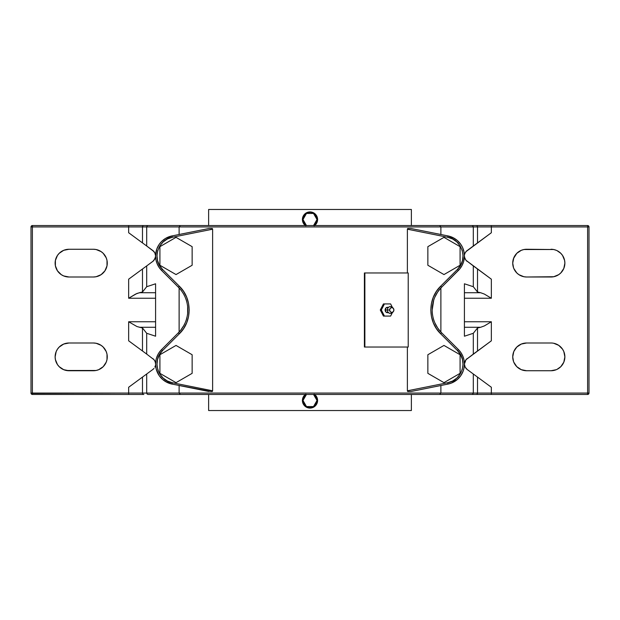 <?xml version="1.0" encoding="UTF-8"?>
<svg xmlns="http://www.w3.org/2000/svg" width="620" height="620" viewBox="0 0 620 620"><rect width="100%" height="100%" fill="white"/><g stroke="black" fill="none" stroke-linecap="round" stroke-linejoin="round"><path stroke-width="0.93" d="M392.94 312.031A3.464 3.061 -90 0 1 389.523 313.301A3.464 3.061 -90 0 1 387.407 310L385.129 310A2.712 2.395 90 0 0 388.376 312.534M208.63 209.467L208.63 225.548L208.63 209.467L411.37 209.467L208.63 209.467M411.37 225.548L411.37 209.467L411.37 225.548M315.379 224.897L314.224 225.851L315.379 224.897M303.676 223.743L305.769 225.843L303.676 223.743L302.537 220.999L302.545 218.031L303.676 215.287L307.086 212.49L310 211.916L314.231 213.203L317.029 216.605L317.611 219.519L316.324 223.75M311.891 212.149L311 211.978M313.565 212.799L312.922 212.497M316.324 215.295L314.231 213.203M317.029 216.605L316.727 215.962M317.541 218.519L317.37 217.636M317.37 221.41L317.541 220.519M316.719 223.084L317.022 222.44M310 211.916A7.611 7.611 0 0 1 314.635 225.548A7.611 7.611 0 0 0 310 211.916L310 212.327A7.192 7.192 0 0 1 313.914 225.548L316.642 222.27L317.053 218.116L315.084 214.435L310 211.916A7.611 7.611 0 0 0 305.365 225.548A7.611 7.611 0 0 1 310 211.916M393.274 308.272A2.426 2.139 -90 0 1 393.909 310L393.281 311.713L391.77 312.426L390.259 311.713L389.631 310A2.426 2.139 -90 0 1 393.274 308.272L392.607 307.536A3.464 3.061 90 0 0 389.283 306.799A3.464 3.061 90 0 0 387.407 310A3.464 3.061 90 0 0 389.283 313.201A3.464 3.061 90 0 0 392.607 312.464L393.274 311.728A2.426 2.139 -90 0 1 389.631 310L387.407 310L389.631 310L390.259 308.287L391.77 307.574L393.281 308.287L393.909 310A2.426 2.139 -90 0 1 393.274 311.728M208.63 394.452L208.63 410.533L411.37 410.533L411.37 394.452L411.37 410.533L208.63 410.533L208.63 394.452M304.622 395.103L305.776 394.149L304.622 395.103M316.324 396.257L314.231 394.157L316.324 396.257L317.463 399.001L317.456 401.969L316.324 404.713L312.914 407.511L310 408.084L305.769 406.798L302.971 403.395L302.389 400.481L303.676 396.25M314.635 394.452A7.611 7.611 0 0 1 310 408.084A7.611 7.611 0 0 0 314.635 394.452M317.029 397.567L316.727 396.924M317.541 399.482L317.37 398.598M317.37 402.372L317.541 401.481M316.719 404.046L317.022 403.395M314.224 406.805L316.324 404.713M312.914 407.511L313.557 407.208M311 408.022L311.883 407.851M310 407.673L310 408.084L310 407.673L312.751 407.123L315.084 405.565L317.053 401.884L316.642 397.73L313.914 394.452A7.192 7.192 0 0 1 310 407.673A7.192 7.192 0 0 1 306.086 394.452L303.358 397.73L302.947 401.884L304.916 405.565L307.249 407.123L310 407.673M305.365 394.452A7.611 7.611 0 0 0 310 408.084A7.611 7.611 0 0 1 305.365 394.452M308.109 407.851L309 408.022M306.435 407.2L307.078 407.503M303.676 404.705L305.769 406.798M302.971 403.395L303.273 404.039M302.459 401.481L302.63 402.364M302.63 398.59L302.459 399.482M303.281 396.916L302.978 397.56M306.086 225.548L303.358 222.27L302.947 218.116L304.916 214.435L307.249 212.877L310 212.327A7.192 7.192 0 0 0 306.086 225.548M388.376 307.466A2.712 2.395 90 0 0 385.129 310L387.407 310A3.464 3.061 -90 0 1 389.523 306.699A3.464 3.061 -90 0 1 392.94 307.969M302.971 222.433L303.273 223.076M302.459 220.519L302.63 221.402M302.63 217.628L302.459 218.519M303.281 215.954L302.978 216.605M305.776 213.195L303.676 215.287M307.086 212.49L306.443 212.792M309 211.978L308.117 212.149M384.431 316.076L381.331 310L384.431 303.924L390.615 303.924L392.305 307.233L390.615 303.924L383.431 303.924L384.431 303.924L381.331 310L380.285 310L383.431 303.924L380.285 310L381.331 310L384.431 316.076L383.431 316.076L380.285 310L383.431 316.076L390.615 316.076L384.431 316.076M392.305 312.767L390.615 316.076L392.305 312.767M388.438 307.497L386.198 307.745L385.129 310L386.198 312.255L388.438 312.503M434.837 322.803L437.635 327.926L440.882 332.018L440.882 287.982L437.604 292.113M433.713 300.196L432.186 310.031M588.768 393.065L589 393.065A1.387 1.387 0 0 1 587.613 394.452L588.597 394.041L589 393.065A1.387 1.387 0 0 1 587.613 394.452L476.137 394.452A1.387 1.38 -90 0 0 477.516 393.065L473.308 393.065L472.913 394.041L471.936 394.452L476.137 394.452A1.387 1.38 -90 0 0 477.516 393.065L491.35 393.065L491.35 394.452L148.064 394.452L147.087 394.041L146.692 393.065L142.484 393.065A1.387 1.38 90 0 0 143.863 394.452L128.65 394.452L128.65 393.065L142.484 393.065A1.387 1.38 90 0 0 143.863 394.452L32.387 394.452A1.387 1.387 0 0 1 31 393.065L32.387 393.065L32.387 394.421L128.65 394.452L128.65 393.065L32.387 393.065L32.387 394.452A1.387 1.387 0 0 1 31 393.065L32.387 393.065L32.387 226.935L31 226.935L31 393.065L31 226.935A1.387 1.387 0 0 1 32.387 225.548L32.387 393.065L31.232 393.065M192.138 265.259L192.138 246.659L176.026 237.351L159.913 246.659L159.913 265.259L176.026 274.567L192.138 265.259L176.026 274.567L159.913 265.259L159.913 246.659L176.026 237.351L192.138 246.659L192.138 265.259M159.913 354.741L159.913 373.341L176.026 382.649L192.138 373.341L192.138 354.741L176.026 345.433L159.913 354.741L176.026 345.433L192.138 354.741L192.138 373.341L176.026 382.649L159.913 373.341L159.913 354.741M458.428 270.413L441.626 287.215L440.642 286.231L457.444 269.429L460.552 265.352L462.45 260.594L463.024 255.502L462.21 250.441L460.079 245.784L456.785 241.862L452.569 238.956L447.725 237.282L407.379 229.191L407.635 228.517L407.379 229.191L447.725 237.282L447.996 235.926L411.075 228.517L407.635 228.517L411.075 228.517L447.996 235.926A20.437 20.437 0 0 1 458.428 270.413L457.444 269.429C468.278 259.594 462.187 239.467 447.725 237.282L447.996 235.926A20.437 20.437 0 0 1 458.428 270.413L457.444 269.429L440.642 286.231L436.464 291.322L433.357 297.135L431.443 303.444L430.799 310L431.443 316.556L433.357 322.865L436.464 328.678L440.642 333.769L441.626 332.785L458.428 349.587A20.437 20.437 0 0 1 447.996 384.075L447.725 382.718C462.187 380.533 468.278 360.406 457.444 350.571L458.428 349.587A20.437 20.437 0 0 1 447.996 384.075L447.725 382.718L407.379 390.809L407.635 391.483L411.075 391.483L447.996 384.075L411.075 391.483L407.635 391.483L407.379 390.809L447.725 382.718L452.569 381.044L456.785 378.138L460.079 374.216L462.21 369.559L463.024 364.498L462.45 359.406L460.552 354.648L457.444 350.571L458.428 349.587L441.626 332.785A32.224 32.224 0 0 1 441.626 287.215A32.224 32.224 0 0 0 441.626 332.785L440.642 333.769L457.444 350.571L440.642 333.769C427.614 321.392 427.614 298.608 440.642 286.231L441.626 287.215L459.776 268.925L462.001 265.592L463.535 261.896L464.411 255.959L464.822 258.284L466.015 260.322L473.308 265.918L473.308 286.711L477.516 292.02L477.516 269.01L473.308 265.918L473.308 286.711L477.516 292.02L480.647 292.725L464.411 292.725L480.647 292.725L477.516 292.02L477.516 269.01L491.35 279.186L466.015 260.322A6.758 6.758 0 0 0 467.17 261.4M437.627 292.082L434.837 297.205M460.087 265.259L460.087 246.659L443.974 237.351L427.862 246.659L427.862 265.259L443.974 274.567L460.087 265.259L443.974 274.567L427.862 265.259L427.862 246.659L443.974 237.351L460.087 246.659L460.087 265.259M427.862 354.741L427.862 373.341L443.974 382.649L460.087 373.341L460.087 354.741L443.974 345.433L427.862 354.741L443.974 345.433L460.087 354.741L460.087 373.341L443.974 382.649L427.862 373.341L427.862 354.741M179.133 287.998L179.133 332.002M187.635 313.371L187.627 306.575M180.815 330.049L183.846 325.492M161.572 270.413L178.374 287.215A32.224 32.224 0 0 1 178.374 332.785A32.224 32.224 0 0 0 178.374 287.215L179.358 286.231L162.556 269.429L161.572 270.413L178.374 287.215L179.358 286.231C192.386 298.608 192.386 321.392 179.358 333.769L178.374 332.785L161.572 349.587L178.374 332.785L179.358 333.769L162.556 350.571L179.358 333.769L183.536 328.678L186.643 322.865L188.558 316.556L189.201 310L188.558 303.444L186.643 297.135L183.536 291.322L179.358 286.231L162.556 269.429L161.572 270.413A20.437 20.437 0 0 1 172.004 235.926L172.275 237.282C157.813 239.467 151.722 259.594 162.556 269.429L159.449 265.352L157.55 260.594L156.976 255.502L157.79 250.441L159.921 245.784L163.215 241.862L167.431 238.956L172.275 237.282L212.621 229.191L172.275 237.282L172.004 235.926L208.924 228.517L172.004 235.926L165.494 238.444L161.386 241.699L159.162 244.412L156.783 249.077L155.589 255.959L155.976 259.951L157.139 263.779L159.03 267.313L161.572 270.413A20.437 20.437 0 0 1 172.004 235.926M186.287 319.804L187.108 316.688M183.876 325.43L185.163 322.795M146.692 265.918L142.484 269.01L142.484 292.02L146.692 286.711L146.692 265.918L153.442 260.896L155.403 257.525L155.589 255.959L154.861 259.013L152.83 261.4L142.484 269.01L142.484 292.02L139.353 292.725L155.589 292.725L139.353 292.725L135.648 294.074L128.65 298.243L128.65 279.186L142.484 269.01L128.65 279.186L128.65 298.243L136.958 293.446L142.484 292.02L146.692 286.711L146.692 265.918M142.484 350.99L146.692 354.082L146.692 333.289L142.484 327.98L142.484 350.99L146.692 354.082L146.692 333.289L155.589 336.211L155.589 283.79L146.692 286.711L155.589 283.79L155.589 336.211L146.692 333.289L142.484 327.98L142.484 350.99L128.65 340.814L142.484 350.99L128.65 340.814L128.65 321.757L136.966 326.554L142.484 327.98L136.966 326.554L128.65 321.757L155.589 321.757L128.65 321.757L128.65 340.814L142.484 350.99M155.589 327.275L139.353 327.275L155.589 327.275M32.387 394.343L32.387 393.591M32.387 393.336L128.65 393.065L128.65 387.267L142.484 377.092L142.484 393.065L146.692 393.065L147.087 394.041L148.064 394.452L180.389 394.452L179.118 393.065L146.692 393.065L146.692 374L142.484 377.092L142.484 393.065L128.65 393.065L128.65 387.267L152.83 369.481L146.692 374L146.692 393.065L440.882 393.065L439.611 394.452L471.936 394.452L472.913 394.041L473.308 393.065L477.516 393.065L477.516 377.092L473.308 374L473.308 393.065L440.882 393.065L440.882 385.508L411.075 391.483M588.597 393.065L587.884 393.065L588.597 393.065M467.17 358.6A6.758 6.758 0 0 0 466.015 359.678L491.35 340.814L491.35 321.757L464.411 321.757L491.35 321.757L484.352 325.926L480.647 327.275L484.352 325.926L491.35 321.757L491.35 340.814L477.516 350.99L477.516 327.98L480.647 327.275L464.411 327.275L480.647 327.275L477.516 327.98L473.308 333.289L473.308 354.082L477.516 350.99L477.516 327.98L473.308 333.289L473.308 354.082L466.015 359.678L464.822 361.716L464.411 364.041L464.024 360.05L462.861 356.221L460.97 352.687L458.436 349.595M587.613 394.452L587.613 393.065L589 393.065L477.516 393.065L477.516 377.092L491.35 387.267L477.516 377.092L491.35 387.267L491.35 394.452L587.613 394.452L587.884 393.065M464.411 283.79L473.308 286.711L464.411 283.79L464.411 336.211L473.308 333.289L464.411 336.211L464.411 283.79M440.882 332.018L440.882 287.982M364.87 272.971L364.87 347.029L408.216 347.029L408.216 272.971L364.405 272.971L364.405 347.029L364.87 347.029L364.87 272.971L364.405 272.971L364.405 347.029L408.216 347.029L408.216 272.971L364.87 272.971M463.807 368.993L464.411 364.041L464.822 366.366L466.015 368.404A6.758 6.758 0 0 0 467.17 369.481L465.139 367.087L464.411 364.033M447.996 384.075L451.36 383.098L457.343 379.502L460.838 375.588L463.233 370.884M451.36 383.098L457.343 379.502L459.8 376.976M155.589 364.033L156.263 369.241L159.162 375.588L162.657 379.502L166.997 382.377M162.657 379.502L164.006 380.572M160.216 376.991L161.37 378.285M158.24 374.1L159.154 375.581M155.883 367.528L156.194 368.993M155.984 360.042L155.589 364.041L155.178 361.716L153.985 359.678L146.692 354.082L153.985 359.678A6.758 6.758 0 0 0 152.83 358.6M158.007 354.4L156.465 358.112M159.038 352.679L157.999 354.408M165.494 381.556L172.004 384.075A20.437 20.437 0 0 1 161.572 349.587L162.556 350.571C151.722 360.406 157.813 380.533 172.275 382.718L172.004 384.075A20.437 20.437 0 0 1 161.572 349.587L159.03 352.687M172.004 384.075L210.94 391.483L172.004 384.075L172.275 382.718L212.621 390.809L212.365 391.483L210.94 391.483L212.365 391.483L212.621 390.809L172.275 382.718L167.431 381.044L163.215 378.138L159.921 374.216L157.79 369.559L156.976 364.498L157.55 359.406L159.449 354.648L162.556 350.571L161.564 349.595M179.118 287.982L179.118 332.018M156.465 358.104L155.976 360.05M152.83 369.481A6.758 6.758 0 0 0 153.985 368.404L152.83 369.481M155.403 365.606L154.861 367.087L155.403 365.606M155.589 364.041L155.403 362.475M153.985 359.678L154.861 360.987M155.589 298.243L128.65 298.243L155.589 298.243M93.403 277.001L68.998 277.001A13.865 13.865 0 0 1 55.126 263.128A13.865 13.865 0 0 1 68.998 249.263L93.403 249.263A13.865 13.865 0 0 1 107.268 263.128A13.865 13.865 0 0 1 93.403 277.001L68.998 277.001L63.69 275.939L61.295 274.66L57.466 270.832L55.397 265.833L55.397 260.423L57.466 255.424L59.187 253.324L63.69 250.317L68.998 249.263L93.403 249.263L96.108 249.527L101.107 251.604L103.207 253.324L106.214 257.827L107.004 260.423L107.004 265.833L104.927 270.832L101.107 274.66L96.108 276.729L93.403 277.001M68.998 370.737A13.865 13.865 0 0 1 55.126 356.872A13.865 13.865 0 0 1 68.998 343L93.403 343A13.865 13.865 0 0 1 107.268 356.872A13.865 13.865 0 0 1 93.403 370.737L68.998 370.737L63.69 369.683L59.187 366.676L57.466 364.576L55.397 359.577L55.126 356.872L56.188 351.563L57.466 349.169L59.187 347.068L63.69 344.061L68.998 343L93.403 343L96.108 343.271L101.107 345.34L103.207 347.068L106.214 351.563L107.004 354.167L107.004 359.577L106.214 362.173L103.207 366.676L98.704 369.683L96.108 370.473L66.294 370.473M464.411 364.041L466.015 359.678M587.613 226.664L587.884 225.579L589 226.935L589 393.065L589 226.935L587.613 226.935L587.613 393.065L491.35 393.065L491.35 387.267L467.17 369.481L473.308 374L473.308 393.065L440.882 393.065L439.611 394.452L180.389 394.452L179.118 393.065L440.882 393.065L440.882 385.508M490.056 278.225L491.35 279.186L491.35 298.243L484.344 294.066L480.647 292.725L484.344 294.066L491.35 298.243L464.411 298.243L491.35 298.243L491.35 279.186L477.516 269.01L490.056 278.225M551.002 249.263A13.865 13.865 0 0 1 564.874 263.128A13.865 13.865 0 0 1 551.002 277.001L526.597 277.001A13.865 13.865 0 0 1 512.732 263.128A13.865 13.865 0 0 1 526.597 249.263L553.707 249.527L523.892 249.527L521.296 250.317L516.793 253.324L513.546 258.455M513.546 361.545L512.732 356.872L513.786 351.563L516.793 347.068L521.296 344.061L526.597 343L551.002 343A13.865 13.865 0 0 1 564.874 356.872A13.865 13.865 0 0 1 551.002 370.737L526.597 370.737A13.865 13.865 0 0 1 512.732 356.872A13.865 13.865 0 0 1 526.597 343L551.002 343M467.17 250.519A6.758 6.758 0 0 0 466.015 251.596L491.35 232.733L477.516 242.908L477.516 226.935L491.35 226.935L491.35 232.733L491.35 226.935L587.613 226.935L473.308 226.935L473.308 246.001L477.516 242.908L477.516 226.935A1.387 1.38 -90 0 0 476.137 225.548L491.35 225.548L491.35 226.935L491.35 225.548L471.936 225.548L472.913 225.959L473.308 226.935L473.308 246.001L466.558 251.022L465.139 252.913L466.015 251.596M464.597 254.394L465.139 252.913L464.597 254.394M466.015 260.322L464.597 257.525L463.807 251.007M464.117 252.472L462.567 247.473L460.838 244.412L457.343 240.498L453.003 237.623M457.335 240.49L455.995 239.429M459.776 243.001L458.63 241.715M461.761 245.892L460.846 244.427M463.218 370.915L464.117 367.528M465.139 367.087L467.17 369.481M156.783 370.915L157.441 372.543M179.118 385.508L179.118 393.065L179.118 385.508L208.924 391.483M212.621 390.809L212.621 229.191L212.365 228.517L208.924 228.517L212.365 228.517L212.621 229.191L212.621 390.809M407.379 229.191L407.379 272.971L407.379 229.191M407.379 347.029L407.379 390.809L407.379 347.029M156.194 251.007L155.891 252.464M159.154 244.427L158.24 245.892M161.37 241.715L160.224 243.001M164.006 239.429L162.665 240.49M166.997 237.623L165.501 238.437M152.83 261.4A6.758 6.758 0 0 0 153.985 260.322M154.861 252.913L153.985 251.596A6.758 6.758 0 0 0 152.83 250.519L154.861 252.913L155.589 255.959L155.178 253.634L153.985 251.588L146.692 246.001L152.83 250.519M411.075 228.517L440.882 234.492L440.882 226.935L179.118 226.935L180.389 225.548L128.65 225.548L128.65 226.935L32.387 226.935L128.65 226.935L128.65 225.548L143.863 225.548A1.387 1.38 90 0 0 142.484 226.935L128.65 226.935L128.65 232.733L146.692 246.001L146.692 226.935L142.484 226.935L142.484 242.908L128.65 232.733L128.65 226.935L142.484 226.935L142.484 242.908L128.65 232.733L146.692 246.001L146.692 226.935L179.118 226.935L179.118 234.492L208.924 228.517M32.116 226.935L31.023 226.935M31.109 226.935L31.853 226.935M32.387 225.788L32.387 226.935M562.534 364.576L563.812 362.173L560.813 366.676L557.047 369.349M563.812 351.563L562.534 349.169L563.812 351.563L564.874 356.872L563.812 362.173M513.786 351.563L513.546 352.199M523.892 370.473L526.597 370.737L521.296 369.683L516.793 366.676L513.786 362.173M106.214 362.173L106.454 361.545M106.454 352.199L106.214 351.563M96.108 343.271L93.403 343M57.466 349.169L56.188 351.563M56.188 362.173L57.466 364.576M62.953 369.349L63.69 369.683M513.546 267.801L512.732 263.128L513.786 257.827M523.892 276.729L526.597 277.001L523.892 276.729L518.894 274.66L516.793 272.932L513.786 268.437M562.534 270.832L563.812 268.437L560.813 272.932L558.705 274.66L553.707 276.729L526.597 277.001M563.812 257.827L562.534 255.424L564.603 260.423L564.874 263.128L563.812 268.437M557.047 250.651L560.813 253.324L562.534 255.424M63.69 250.317L62.953 250.651M57.466 255.424L56.188 257.827M56.188 268.437L57.466 270.832M66.294 276.729L68.998 277.001M106.214 268.437L106.454 267.801M106.454 258.455L106.214 257.827M96.108 249.527L93.403 249.263M587.884 226.935L587.613 225.548A1.387 1.387 0 0 1 589 226.935L587.613 225.548L491.35 225.548L587.613 225.548M588.768 226.935L588.148 226.935M587.613 393.065L587.613 226.935M464.597 257.525L465.139 259.013M556.311 369.683L551.002 370.737L526.597 370.737M553.707 343.271L558.705 345.34L562.534 349.169M553.707 249.527L556.311 250.317M463.218 249.085L462.559 247.458M454.507 238.444L447.996 235.926M440.882 234.492L440.882 226.935L477.516 226.935A1.387 1.38 -90 0 0 476.137 225.548L439.611 225.548L440.882 226.935L473.308 226.935L472.913 225.959L471.936 225.548L439.611 225.548L440.882 226.935L179.118 226.935L179.118 234.492M157.441 247.458L156.783 249.085M32.387 225.548L128.65 225.548L32.387 225.548A1.387 1.387 0 0 0 31 226.935M180.389 225.548L439.611 225.548L148.064 225.548L147.087 225.959L146.692 226.935L179.118 226.935L180.389 225.548M143.863 225.548A1.387 1.38 90 0 0 142.484 226.935L146.692 226.935L147.087 225.959L148.064 225.548L143.863 225.548M306.489 394.397L302.978 400.481L306.489 406.565L313.511 406.565L317.022 400.481L313.511 394.397M313.511 225.603L317.022 219.519L313.511 213.435L306.489 213.435L302.978 219.519L306.489 225.603"/></g></svg>
